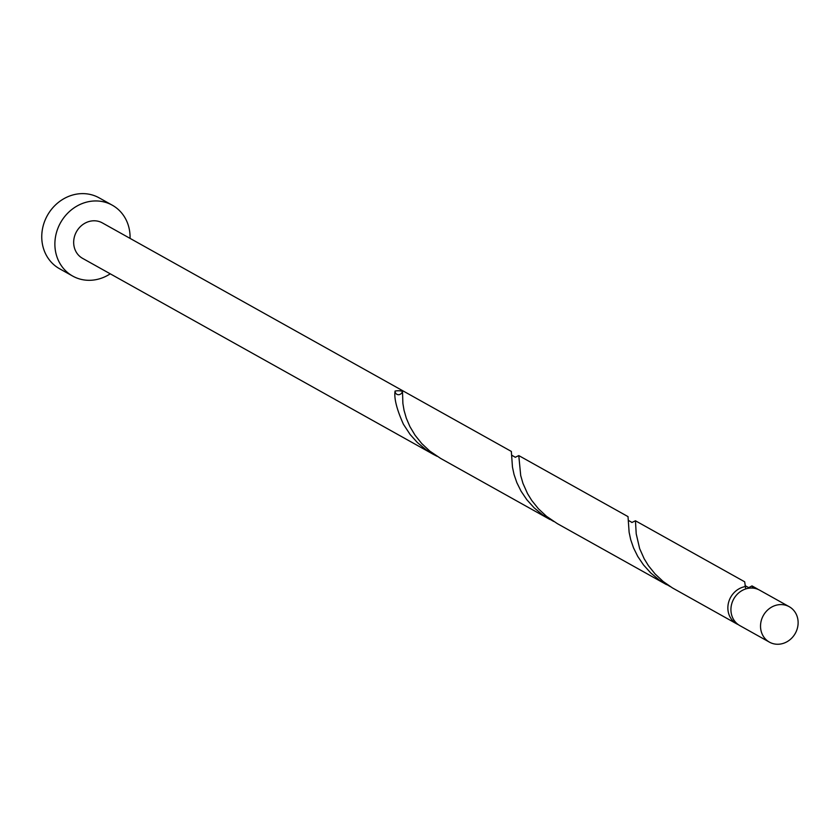 <?xml version="1.0" encoding="UTF-8"?>
<svg xmlns="http://www.w3.org/2000/svg" width="840" height="840" viewBox="0 0 840 840"><rect width="100%" height="100%" fill="white"/><g stroke="black" fill="none" stroke-linecap="round" stroke-linejoin="round"><path stroke-width="1.26" d="M798 624.96A20.296 18.302 119.2 0 0 789.222 606.7A20.296 18.302 119.2 0 0 760.651 623.889A20.296 18.302 119.2 0 0 769.429 642.138A20.296 18.302 119.2 0 0 798 624.96M769.429 642.138L739.82 625.601A20.296 18.302 -60.8 0 1 731.052 607.341A20.296 18.302 -60.8 0 1 759.623 590.163L789.222 606.7M130.053 238.382A40.593 36.614 119.2 0 0 112.277 205.191A40.593 36.614 119.2 0 0 55.125 239.558A40.593 36.614 119.2 0 0 72.67 276.066A40.593 36.614 119.2 0 0 110.25 273.819M112.277 205.191L99.152 197.862A40.593 36.614 119.2 0 0 42 232.228A40.593 36.614 119.2 0 0 59.546 268.737L72.67 276.066M395.062 391.062A20.296 18.302 -60.8 0 1 402.497 391.272A4.064 3.665 -60.8 0 1 395.062 391.062C393.939 398.255 396.732 409.332 403.442 424.294L410.172 434.553L417.417 442.575L425.985 449.694L433.219 454.282L82.572 258.353A20.296 18.302 119.2 0 1 73.794 240.093A20.296 18.302 119.2 0 1 102.375 222.915L511.35 451.437L512.463 467.124L514.038 474.474L516.841 482.643L521.083 491.211L526.837 499.737L534.082 507.769L542.65 514.878L553.654 521.441M549.885 519.466L440.654 458.43L429.828 451.122L421.774 443.594L415.118 435.309L409.973 426.709L406.329 418.247L404.05 410.361L402.885 403.463L402.497 391.272M752.052 588.053L752.482 586.835A20.296 18.302 -60.8 0 1 756.557 588.452A20.296 18.302 -60.8 0 1 758.048 589.386M752.482 586.835L751.978 585.921L748.545 587.696M738.339 624.655A20.296 18.302 -60.8 0 1 736.754 623.889L672.399 587.895L663.159 581.49L655.095 573.962L648.438 565.688L644.207 558.821L639.65 548.615L636.216 533.831L635.45 520.779L744.681 581.805L745.763 588.924M635.45 520.779L631.88 522.512M736.754 623.889A20.296 18.302 -60.8 0 1 727.986 605.63A20.296 18.302 -60.8 0 1 745.059 586.625M557.308 523.614L546.494 516.306L538.429 508.778L531.773 500.504L527.541 493.637L522.984 483.431L520.706 475.545L518.784 455.584L628.016 516.621L629.129 532.319L630.703 539.658L633.507 547.827L637.739 556.405L643.503 564.932L650.748 572.953L659.316 580.073L670.32 586.625M518.784 455.584L515.214 457.317M433.219 454.282L436.989 456.257M756.557 588.452L752.105 585.963M666.54 584.65L557.319 523.625M511.707 455.217L515.361 457.275M628.373 520.401L632.026 522.459M745.038 585.596L748.682 587.643"/></g></svg>
